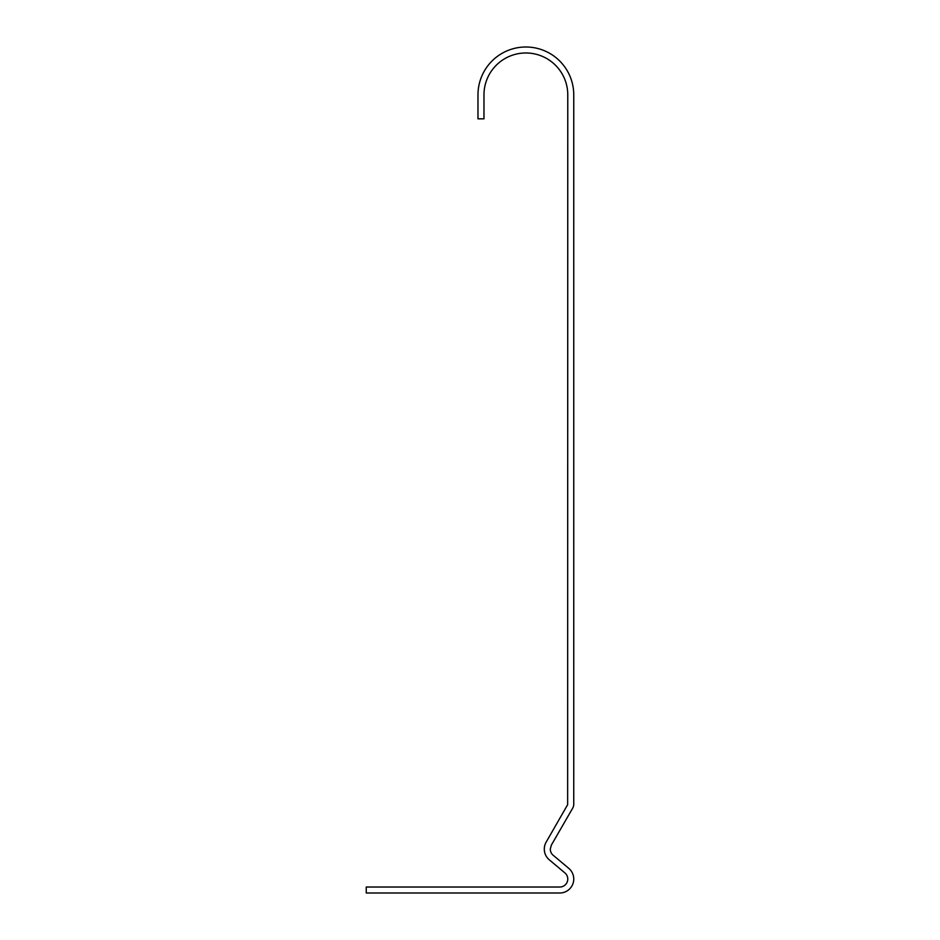 <?xml version="1.0" encoding="UTF-8"?>
<svg xmlns="http://www.w3.org/2000/svg" width="940" height="940" viewBox="0 0 940 940"><rect width="100%" height="100%" fill="white"/><g stroke="black" fill="none" stroke-linecap="round" stroke-linejoin="round"><path stroke-width="1.41" d="M573.753 349.986L573.753 94.881A47.881 47.881 0 0 0 525.871 47A47.881 47.881 0 0 0 477.978 94.881L477.978 118.828L483.971 118.828L483.971 94.881A41.901 41.901 0 0 1 525.871 52.981A41.901 41.901 0 0 1 567.772 94.881L567.643 804.675L546.163 842.123A13.971 13.971 0 0 0 549.289 859.806L564.917 872.919A7.978 7.978 0 0 1 559.793 887.019L366.248 887.019L366.248 893L559.793 893A13.971 13.971 0 0 0 568.77 868.337L553.131 855.224A7.978 7.978 0 0 1 550.288 849.102L551.357 845.107L572.683 808.165A7.978 7.978 0 0 0 573.753 804.17L573.753 349.986"/></g></svg>
